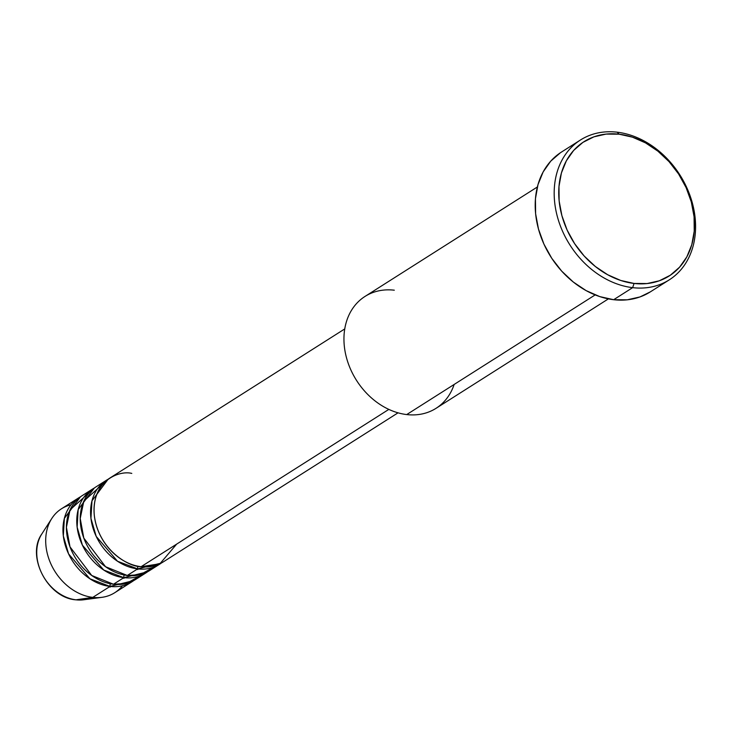 <?xml version="1.0" encoding="UTF-8"?>
<svg xmlns="http://www.w3.org/2000/svg" width="732" height="732" viewBox="0 0 732 732"><rect width="100%" height="100%" fill="white"/><g stroke="black" fill="none" stroke-linecap="round" stroke-linejoin="round"><path stroke-width="1.1" d="M86.669 599.197A41.477 32.638 -122.4 0 1 76.027 599.819A3.312 1.72 96.7 0 1 75.771 599.819A3.312 1.72 -83.3 0 0 76.027 599.819A41.477 32.638 57.6 0 0 83.622 599.783L75.789 599.819C47.736 597.934 25.913 556.073 41.825 533.957A41.477 32.638 57.6 0 0 42.31 574.437A41.477 32.638 57.6 0 0 76.027 599.819L92.781 597.385L76.027 599.819A41.477 32.638 -122.4 0 1 43.517 576.633A41.477 32.638 -122.4 0 1 39.839 537.59M131.787 473.412C119.27 470.1 91.409 480.659 94.282 515.118C98.298 549.705 128.951 567.126 141.102 566.696A49.703 39.107 57.6 0 0 163.09 562.011L398.034 412.83M137.991 566.211A3.312 1.72 -83.3 0 0 137.653 568.892L117.523 561.252L96.221 536.4L90.942 518.357L91.985 500.825L108.116 479.259A49.703 39.107 -122.4 0 0 106.35 480.293L96.002 486.872A49.703 39.107 57.6 0 0 83.475 537.169A49.703 39.107 57.6 0 0 127.295 575.471A49.703 39.107 57.6 0 0 149.282 570.777L159.64 564.207A49.703 39.107 -122.4 0 1 137.653 568.892L127.295 575.471L137.653 568.892A49.703 39.107 -122.4 0 1 93.824 530.599A49.703 39.107 -122.4 0 1 106.35 480.293M103.486 483.413L83.86 501.081L80.218 518.494L83.805 538.084L105.545 566.714L127.295 575.471L140.196 574.684L154.132 566.971M124.184 574.977A3.312 1.72 -83.3 0 0 123.845 577.658L103.715 570.018L82.414 545.166L77.135 527.122L78.178 509.591L94.309 488.024A49.703 39.107 -122.4 0 0 92.543 489.058L82.194 495.637A49.703 39.107 57.6 0 0 69.668 545.935A49.703 39.107 57.6 0 0 113.487 584.237A49.703 39.107 57.6 0 0 135.475 579.552L145.833 572.973A49.703 39.107 -122.4 0 1 123.845 577.658L113.487 584.237L123.845 577.658A49.703 39.107 -122.4 0 1 80.017 539.365A49.703 39.107 -122.4 0 1 92.543 489.058M89.679 492.178L70.052 509.847L66.411 527.26L69.998 546.85L91.738 575.489L113.487 584.237L126.389 583.45L140.324 575.745M110.376 583.743A3.312 1.72 -83.3 0 0 110.038 586.423L89.908 578.783L68.607 553.932L63.327 535.897L64.37 518.366L80.502 496.79A49.703 39.107 -122.4 0 0 78.736 497.824L61.479 508.786A49.703 39.107 57.6 0 0 48.953 559.092A49.703 39.107 57.6 0 0 92.781 597.385A49.703 39.107 57.6 0 0 114.759 592.7L132.025 581.739A49.703 39.107 -122.4 0 1 110.038 586.423L92.781 597.385L110.038 586.423A49.703 39.107 -122.4 0 1 66.209 548.131A49.703 39.107 -122.4 0 1 78.736 497.824M454.151 384.456A66.264 52.146 -122.4 0 1 406.718 414.568A66.264 52.146 57.6 0 0 436.034 408.328L608.402 298.876M580.476 139.986L561.49 152.046A82.835 65.185 57.6 0 0 540.619 235.878A82.835 65.185 57.6 0 0 613.654 299.708L632.64 287.649A82.835 65.185 -122.4 0 1 559.605 223.827A82.835 65.185 -122.4 0 1 580.476 139.986A82.835 65.185 -122.4 0 1 617.122 132.181L619.153 134.194A79.523 62.577 -122.4 0 1 694.073 216.727A79.523 62.577 -122.4 0 1 634.058 283.449L632.64 287.649A82.835 65.185 57.6 0 0 695.162 218.154A82.835 65.185 57.6 0 0 617.122 132.181A82.835 65.185 -122.4 0 1 690.157 196.002A82.835 65.185 -122.4 0 1 669.286 279.844A82.835 65.185 -122.4 0 1 632.64 287.649L613.654 299.708A82.835 65.185 57.6 0 0 650.3 291.894L669.286 279.844M137.772 569.597L137.653 568.892L161.324 563.054A49.703 39.107 -122.4 0 1 159.64 564.207M388.829 409.398L141.102 566.696L388.829 409.398M595.162 294.914L406.718 414.568L595.162 294.914M122.464 585.765A49.703 39.107 -122.4 0 1 101.876 597.339A49.703 39.107 -122.4 0 1 92.781 597.385A49.703 39.107 -122.4 0 1 52.375 566.971A49.703 39.107 -122.4 0 1 51.798 518.476A49.703 39.107 -122.4 0 1 71.031 504.769M110.157 587.128L110.038 586.423L133.709 580.586A49.703 39.107 -122.4 0 1 132.025 581.739M123.964 578.362L123.845 577.658L147.516 571.82A49.703 39.107 -122.4 0 1 145.833 572.973M619.153 134.194L606.133 134.084L593.908 136.847L582.928 142.374L573.632 150.453L566.367 160.784L561.417 172.953L558.983 186.504L559.138 200.907L561.883 215.62L567.117 230.068L574.647 243.701L584.163 255.999L595.317 266.475L607.67 274.738L620.745 280.466L634.058 283.449L647.07 283.558L659.303 280.795L670.283 275.259L679.58 267.18L686.845 256.859L691.786 244.68L694.229 231.138L694.073 216.727L691.328 202.014L686.085 187.566L678.564 173.932L669.048 161.644L657.894 151.167L645.542 142.896L632.466 137.168L619.153 134.194L617.122 132.181A82.835 65.185 57.6 0 0 554.6 201.675A82.835 65.185 57.6 0 0 632.64 287.649L634.058 283.449A79.523 62.577 -122.4 0 1 559.138 200.907A79.523 62.577 -122.4 0 1 619.153 134.194M650.391 291.839L639.96 296.945L627.214 299.818L613.654 299.708L599.792 296.606L586.167 290.641L573.302 282.03L561.682 271.115L551.772 258.305L543.931 244.104L538.478 229.052L535.614 213.735L535.449 198.729L537.993 184.61L543.144 171.929L550.711 161.177L560.401 152.759M537.352 186.989L364.993 296.442A66.264 52.146 57.6 0 0 348.286 363.511A66.264 52.146 57.6 0 0 406.718 414.568A66.264 52.146 -122.4 0 1 344.287 345.797A66.264 52.146 -122.4 0 1 394.301 290.192M344.754 328.915L109.809 478.097A49.703 39.107 57.6 0 0 97.283 528.403A49.703 39.107 57.6 0 0 141.102 566.696L159.887 563.786L176.677 544.105M101.876 597.339L83.622 599.783M51.798 518.476L41.825 533.957"/></g></svg>

